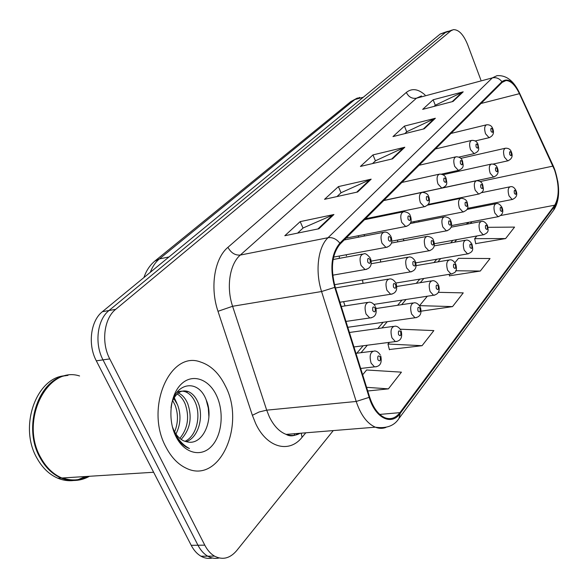 <?xml version="1.0" encoding="UTF-8"?>
<svg xmlns="http://www.w3.org/2000/svg" width="588" height="588" viewBox="0 0 588 588"><rect width="100%" height="100%" fill="white"/><g stroke="black" fill="none" stroke-linecap="round" stroke-linejoin="round"><path stroke-width="0.88" d="M364.758 235.964L363.876 234.641M358.606 235.67L358.283 237.229M346.53 255.868L345.987 254.795M339.372 256.015L339.261 258.375M396.246 197.899L395.055 198.149M381.355 216.274L380.664 215.656M377.062 216.391L376.673 217.229M362.48 279.969L363.061 283.357M343.62 301.659L345.016 305.922M419.266 221.772L418.538 220.721M414.158 221.588L413.879 222.83M403.846 240.301L403.184 238.993M397.686 240.029L397.547 241.918M380.48 259.462L380.605 262.057M433.562 203.911L433.018 203.419M430.012 204.036L429.703 204.705M414.077 193.981L414.731 193.842M225.307 385.846C219.081 373.233 210.791 365.28 200.427 361.973C170.057 350.205 144.575 408.087 165.919 447.02C171.211 457.214 177.899 464.241 185.984 468.099C219.677 485.166 246.115 424.646 225.307 385.846C219.081 373.233 210.791 365.28 200.427 361.973C170.057 350.205 144.575 408.087 165.919 447.02C171.211 457.214 177.899 464.241 185.984 468.099C219.677 485.166 246.115 424.646 225.307 385.846M554.609 170.094C559.35 185.124 559.394 196.826 554.734 205.19L399.921 412.644C395.687 418.119 390.711 419.839 385.008 417.789C378.385 414.871 373.255 407.94 369.617 397.003L335.211 287.076C330.302 268.319 331.963 253.95 340.202 243.961L502.167 82.357L505.981 80.541C510.774 80.659 515.257 85.04 519.432 93.676L554.609 170.094M554.822 169.822L519.623 93.323C513.559 81.357 507.665 77.484 501.931 81.71L339.857 243.167C331.404 253.399 329.699 268.135 334.734 287.37L369.168 397.363C375.379 418.274 391.549 425.999 400.244 413.371L554.954 205.785C559.725 197.208 559.68 185.22 554.822 169.822M446.814 31.62L440.206 34.03L102.393 311.691C90.655 320.739 87.561 344.553 96.314 360.834L191.218 545.326L197.972 545.238C200.581 550.25 203.83 553.896 207.718 556.175C211.437 558.277 215.245 558.872 219.133 557.975C215.245 558.872 211.437 558.277 207.718 556.175C203.83 553.896 200.581 550.25 197.972 545.238L103.003 359.878L197.972 545.238L204.786 545.149C207.395 550.184 210.644 553.852 214.524 556.138C222.617 560.276 229.996 558.431 236.685 550.611L333.271 430.578M102.393 311.691L109.015 310.515C97.307 319.593 94.234 343.517 103.003 359.878C94.234 343.517 97.307 319.593 109.015 310.515L445.52 32.436L109.015 310.515L115.696 309.332C104.017 318.439 100.982 342.466 109.758 358.908L204.786 545.149M448.041 31.252L445.52 32.436L452.15 30.017M389.352 349.515L422.066 345.693L433.848 330.588L400.244 329.207M475.721 243.63L505.621 238.566L514.566 227.093L487.959 227.321M449.489 275.794L480.286 271.053L490.047 258.529L458.486 258.338L454.936 262.652M480.866 79.997L467.695 44.784C463.55 34.574 458.772 29.525 453.37 29.65L450.864 30.826L115.696 309.332M318.909 228.761L284.812 235.722L300.196 221.625L333.925 214.51L318.909 228.761M424.235 128.801L392.975 136.585L404.434 126.089L435.355 118.254L424.235 128.801M453.047 101.459L422.676 109.368L433.15 99.769L463.197 91.831L453.047 101.459M357.651 191.989L324.532 199.325L338.401 186.609L371.168 179.164L357.651 191.989M392.586 158.841L360.407 166.441L372.983 154.909L404.809 147.235L392.586 158.841M367.735 390.983L388.396 388.866L401.428 372.16L366.611 369.992L362.664 374.791M421.089 311.177L452.547 306.605L463.248 292.883L438.391 292.324M372.983 154.909L375.431 160.869M372.505 163.582L375.556 160.752L404.809 147.235M338.401 186.609L341.033 192.805M336.975 196.568L341.158 192.688L371.168 179.164M433.15 99.769L435.296 105.289M434.106 106.391L435.414 105.178L463.197 91.831M404.434 126.089L406.72 131.822M404.735 133.66L406.845 131.705L435.355 118.254M300.196 221.625L303.026 228.085M297.616 233.105L303.158 227.96L333.925 214.51M452.547 306.605L419.56 305.642L427.314 296.227M480.286 271.053L455.788 270.752M449.159 274.324L449.541 276.051M505.621 238.566L474.678 238.662L476.89 235.964M474.678 238.662L475.773 243.88M422.066 345.693L387.97 344.039L389.352 342.356M387.97 344.039L389.418 349.786M388.396 388.866L366.589 387.323M191.218 545.326C193.827 550.317 197.076 553.947 200.971 556.211C204.683 558.299 208.483 558.894 212.371 558.012M79.571 375.975C47.305 365.288 19.081 421.045 40.991 458.045C46.393 467.703 53.346 474.362 61.843 478.007C71.391 481.778 80.607 481.197 89.494 476.273M62.718 477.948C71.413 481.065 79.821 480.536 87.957 476.368M67.921 375.423C39.403 376.996 21.69 426.543 40.278 458.096C45.68 467.754 52.633 474.406 61.13 478.051C70.678 481.822 79.894 481.241 88.781 476.317M65.996 375.725C36.941 376.092 18.132 426.293 37.073 458.353C42.468 467.982 49.421 474.619 57.918 478.25C63.034 480.352 68.208 481.109 73.449 480.528M78.064 479.639L85.583 476.523M173.739 398.399L177.539 404.72C181.236 414.746 180.707 424.514 175.952 434.017M172.681 400.619L175.018 404.992C178.384 413.871 178.252 422.823 174.621 431.857M178.362 392.946C182.39 394.835 185.514 398.399 187.726 403.64C192.416 417.553 190.225 429.468 181.148 439.383M177.164 393.923C180.589 396.04 183.258 399.362 185.169 403.912C189.645 416.885 187.881 428.38 179.862 438.391M172.35 426.712L174.041 430.761C176.657 435.84 180.009 439.258 184.103 441.015L187.094 441.86C203.448 445.998 214.451 418.208 206.248 400.06C198.083 377.658 173.673 382.567 171.012 407.829M172.622 400.759C176.532 392.534 181.729 389.462 188.211 391.557C192.445 393.35 195.723 397.01 198.053 402.537C203.999 416.267 198.751 437.443 186.256 441.698M176.657 392.652C179.553 390.998 182.537 390.733 185.61 391.858C189.843 393.644 193.129 397.297 195.459 402.817C201.103 415.959 196.686 436.083 184.985 441.338M181.471 442.536L180.788 442.661M172.696 428.02L175.378 434.782C178.759 441.331 183.059 445.763 188.285 448.078L189.446 448.526C183.272 445.3 178.348 440.037 174.695 432.724L172.482 427.211M216.318 395.107C208.549 378.797 192.276 373.27 181.214 384.155C170.028 394.783 167.396 419.817 175.996 436.634C184.441 453.62 201.375 457.611 211.754 446.064C222.264 434.752 224.234 411.262 216.318 395.107M206.219 399.994L208.299 408.05L208.902 416.885M174.21 397.584L176.9 403.309M554.734 205.19L500.866 215.487M476.684 207.52L476.714 206.528M305.811 432.805L302.063 437.296L301.152 433.18M302.063 437.296C289.318 453.583 266.901 447.924 255.67 423.544L252.37 415.297L217.994 311.302C209.754 287.304 214.524 258.33 227.924 247.327L406.337 92.426C411.931 88.016 418.171 88.862 425.058 94.969M369.168 397.363L356.21 401.464L266.695 410.159L269.311 416.752C273.788 425.918 279.403 431.798 286.165 434.392C291.053 436.098 295.705 435.723 300.137 433.26M519.623 93.286L553.146 165.735M339.857 243.167C336.439 238.956 332.507 237.14 328.038 237.714L492.332 77.888C496.125 77.124 499.322 78.402 501.931 81.71M334.734 287.37L321.57 291.53C314.94 271.222 318.042 246.923 328.038 237.714L240.301 255.06C229.724 264.005 226.071 287.12 232.598 306.282L266.695 410.159L259.095 411.99L252.37 415.297M421.486 95.925L416.444 98.203L492.332 77.888L497.029 75.668C506.062 75.043 513.427 80.549 519.116 92.191L519.623 93.323M385.875 427.461C382.465 428.718 378.944 428.623 375.306 427.182C367.088 423.514 360.723 414.944 356.21 401.464L321.57 291.53L232.598 306.282L217.994 311.302M400.244 413.371L398.958 418.48C394.269 425.881 386.382 428.784 375.306 427.182L286.165 434.392C289.84 436.612 294 436.274 298.653 433.385M399.333 417.98L553.573 210.247L554.954 205.785M450.864 30.826L440.206 34.03M109.758 358.908L96.314 360.834M406.337 92.426C408.594 96.961 411.96 98.887 416.444 98.203L240.301 255.06C235.141 255.471 231.018 252.891 227.924 247.327M399.921 412.644L379.767 414.415M361.017 352.69L367.346 345.207M381.943 327.972L387.257 321.695M401.663 304.672L406.065 299.483M420.28 282.681L423.86 278.462M437.884 261.895L440.721 258.544M454.553 242.205L456.714 239.647M470.363 223.528L471.921 221.691M552.97 166.103L480.161 181.552M519.432 93.676L480.999 103.481M466.556 224.256L468.959 222.257M294.669 435.355L294.25 433.738M391.652 159.061L403.728 147.61M423.331 129.029L434.297 118.636M452.172 101.687L462.175 92.206M356.695 192.202L370.058 179.538M317.917 228.96L332.779 214.877M359.775 97.41L354.814 99.578L363.318 97.226M350.522 101.842L354.814 99.578L159.392 258.926L168.991 256.949M154.622 261.248L159.392 258.926C155.504 262.13 152.476 266.584 150.315 272.295M512.795 199.376L512.163 199.486L509.01 195.848C507.562 190.637 507.995 187.601 510.325 186.734C512.501 186.205 514.382 187.454 515.955 190.468M515.86 191.423C514.434 189.556 513.941 190.159 514.368 193.246C515.801 195.106 516.293 194.496 515.86 191.423M508.252 160.752L507.694 160.862L504.401 157.092C502.975 152.042 503.372 149.073 505.592 148.183C508.598 148.154 510.524 149.411 511.362 151.954M509.737 154.519C511.17 156.437 511.67 155.871 511.237 152.814C509.811 150.888 509.311 151.461 509.737 154.519M489.62 137.585L489.062 137.695L485.541 133.755C484.078 128.684 484.483 125.685 486.746 124.759C489.782 124.634 491.774 125.928 492.737 128.632M491.002 131.146C492.494 133.138 493.023 132.579 492.582 129.463C491.098 127.464 490.568 128.022 491.002 131.146M498.764 216.59L498.051 216.707L494.839 213.047C493.332 207.63 493.824 204.492 496.323 203.624C498.198 203.147 500.094 204.404 502.005 207.41M501.909 208.446C500.425 206.557 499.903 207.196 500.344 210.364C501.829 212.246 502.35 211.606 501.909 208.446M484.005 234.7L483.196 234.818L479.926 231.135C478.36 225.505 478.919 222.257 481.601 221.397C483.534 220.97 485.438 222.249 487.334 225.219M487.239 226.358C485.688 224.447 485.137 225.123 485.585 228.372C487.136 230.275 487.687 229.599 487.239 226.358M468.452 253.773L467.541 253.898L464.219 250.201C462.587 244.329 463.219 240.962 466.108 240.11C468.048 239.735 469.966 241.021 471.87 243.976M471.782 245.225C470.165 243.292 469.584 244.005 470.04 247.35C471.657 249.268 472.238 248.562 471.782 245.225M452.047 273.89L451.011 274.023L447.644 270.311C445.954 264.174 446.66 260.682 449.783 259.852C451.79 259.558 453.715 260.859 455.56 263.755M455.472 265.122C453.789 263.174 453.172 263.924 453.635 267.364C455.325 269.304 455.943 268.554 455.472 265.122M494.17 176.922L493.538 177.039L490.171 173.239C488.687 167.999 489.135 164.927 491.517 164.03C494.581 164.081 496.522 165.353 497.352 167.859M495.655 170.594C497.139 172.534 497.668 171.931 497.227 168.793C495.743 166.852 495.221 167.448 495.655 170.594M479.36 193.922L478.647 194.055L475.2 190.218C473.656 184.779 474.163 181.604 476.721 180.7C479.837 180.876 481.8 182.17 482.623 184.581M480.837 187.491C482.388 189.454 482.939 188.829 482.498 185.602C480.947 183.632 480.396 184.264 480.837 187.491M463.763 211.834L462.947 211.967L459.434 208.108C457.831 202.441 458.405 199.156 461.154 198.259C464.417 198.568 466.402 199.876 467.107 202.184M465.233 205.3C466.85 207.285 467.431 206.616 466.975 203.308C465.358 201.316 464.777 201.978 465.233 205.3M474.759 153.497L474.126 153.63L470.51 149.646C468.996 144.383 469.452 141.282 471.877 140.348C475.008 140.319 477.03 141.627 477.948 144.281M476.126 146.956C477.684 148.977 478.235 148.389 477.794 145.192C476.243 143.163 475.685 143.751 476.126 146.956M459.11 170.263L458.39 170.395L454.686 166.382C453.113 160.914 453.627 157.702 456.237 156.761C459.471 156.908 461.514 158.231 462.374 160.752M460.463 163.611C462.087 165.654 462.668 165.037 462.219 161.744C460.602 159.693 460.014 160.318 460.463 163.611M442.61 187.932L441.786 188.079L438.001 184.029C436.362 178.333 436.943 175.011 439.758 174.063C443.095 174.305 445.16 175.65 445.961 178.105M443.947 181.17C445.638 183.243 446.255 182.589 445.8 179.2C444.109 177.128 443.492 177.782 443.947 181.17M425.183 206.586L424.235 206.741L420.383 202.669C418.671 196.715 419.332 193.276 422.368 192.335C425.874 192.724 427.961 194.091 428.63 196.429M426.506 199.714C428.277 201.809 428.931 201.118 428.461 197.634C426.69 195.532 426.043 196.223 426.506 199.714M447.306 230.716L446.373 230.856L442.801 226.975C441.132 221.066 441.779 217.663 444.749 216.766C448.174 217.229 450.173 218.552 450.739 220.743M448.769 224.072C450.459 226.079 451.077 225.38 450.614 221.97C448.923 219.963 448.313 220.662 448.769 224.072M434.723 295.147L433.525 295.272L430.137 291.552C428.373 285.129 429.174 281.512 432.555 280.704C434.642 280.52 436.568 281.828 438.332 284.636M438.251 286.143C436.487 284.18 435.833 284.967 436.311 288.51C438.082 290.465 438.729 289.678 438.251 286.143M416.385 317.638L415.01 317.755L411.607 314.036C409.762 307.289 410.681 303.526 414.342 302.769C416.458 302.673 418.384 303.989 420.104 306.716M420.03 308.384C418.178 306.399 417.495 307.237 417.972 310.89C419.825 312.86 420.516 312.022 420.03 308.384M396.951 341.466L395.371 341.577L391.968 337.865C390.05 330.757 391.086 326.847 395.077 326.149C397.157 326.119 399.061 327.435 400.781 330.103M400.722 331.948C398.774 329.956 398.047 330.846 398.539 334.609C400.487 336.593 401.214 335.704 400.722 331.948M376.313 366.765L374.49 366.853L371.116 363.171C369.117 355.652 370.293 351.587 374.652 350.97C376.695 351.021 378.569 352.337 380.274 354.924M380.223 356.967C378.18 354.961 377.4 355.902 377.9 359.797C379.951 361.789 380.723 360.848 380.223 356.967M429.931 250.664L428.858 250.804L425.234 246.909C423.492 240.72 424.227 237.192 427.439 236.317C431.063 236.971 433.069 238.309 433.459 240.338M431.386 243.91C433.158 245.938 433.804 245.196 433.334 241.69C431.563 239.654 430.916 240.396 431.386 243.91M411.549 271.759L410.314 271.906L406.653 267.988C404.838 261.506 405.669 257.845 409.152 256.993C411.269 256.743 413.276 258.095 415.179 261.05M412.989 264.894C414.849 266.937 415.532 266.151 415.055 262.542C413.202 260.484 412.511 261.27 412.989 264.894M392.071 294.11L390.645 294.25L386.963 290.332C385.066 283.512 386.007 279.704 389.8 278.903C391.99 278.771 393.997 280.131 395.812 282.982M393.504 287.128C395.452 289.193 396.18 288.355 395.687 284.629C393.747 282.556 393.019 283.387 393.504 287.128M371.396 317.829L369.742 317.961L366.059 314.051C364.075 306.855 365.155 302.894 369.301 302.159C371.623 302.203 373.608 303.562 375.254 306.245M372.814 310.729C374.865 312.809 375.636 311.919 375.137 308.075C373.093 305.988 372.322 306.87 372.814 310.729M406.756 226.314L405.669 226.476L401.744 222.374C399.958 216.156 400.707 212.577 404.007 211.651C407.778 212.283 409.88 213.664 410.299 215.796M408.057 219.324C409.917 221.441 410.6 220.713 410.13 217.126C408.27 214.995 407.587 215.73 408.057 219.324M387.242 247.21L385.978 247.379L382.002 243.256C380.135 236.729 380.987 233.01 384.574 232.113C386.742 231.797 388.844 233.193 390.88 236.303M388.514 240.102C390.461 242.241 391.196 241.462 390.711 237.765C388.764 235.619 388.036 236.391 388.514 240.102M366.53 269.377L365.06 269.547L361.054 265.416C359.092 258.536 360.076 254.678 363.987 253.825C365.207 253.105 367.302 254.516 370.286 258.044M367.779 262.145C369.83 264.306 370.602 263.483 370.109 259.668C368.066 257.493 367.287 258.316 367.779 262.145M554.499 168.954L553.139 165.676M557.703 180.906C559.695 192.945 558.438 202.551 553.947 209.732M214.524 556.138L200.971 556.211M505.981 80.541L503.923 81.085M469.672 207.924L469.694 208.902M467.585 222.514L466.563 224.249M356.798 353.219L363.149 345.751M377.797 328.545L383.133 322.283M397.591 305.29L402.008 300.101M416.282 283.328L419.869 279.116M433.951 262.564L436.796 259.227M450.687 242.903L452.863 240.352M143.942 277.536C146.214 270.649 149.94 265.085 155.114 260.837L350.918 101.518L357.467 97.998M481.638 192.644L509.656 186.874M467.46 208.365L512.163 199.486C516.345 197.869 517.668 195.01 516.132 190.916M493.075 164.081L507.694 160.862C511.766 159.172 513.03 156.334 511.509 152.343M460.772 158.37L504.996 148.316M475.141 140.973L489.062 137.695C493.067 135.997 494.339 133.101 492.876 129.007M450.974 133.439L486.158 124.899M466.953 209.446L495.566 203.779M451.503 225.586L498.051 216.707C502.321 215.149 503.703 212.217 502.203 207.902M451.121 227.189L480.734 221.558M434.319 243.733L483.196 234.818C490.341 232.245 487.628 229.048 487.555 225.763M434.187 245.894L465.115 240.294M415.834 262.858L467.541 253.898C474.847 251.502 472.274 248.004 472.12 244.579M416.106 265.629L448.637 260.043M395.9 283.034L451.011 274.023C454.443 273.001 456.075 271.832 455.891 270.509C456.626 269.833 456.611 267.805 455.847 264.424M443.021 187.8L493.538 177.039C497.676 175.415 499.006 172.497 497.521 168.293M442.985 174.732L490.84 164.184M428.292 204.396L478.647 194.055C485.592 191.298 482.88 188.285 482.814 185.058M422.11 192.335L475.949 180.869M410.843 222.242L462.947 211.967C470.055 209.372 467.467 206.072 467.32 202.72M427.696 205.116L460.264 198.435M458.868 157.114L474.126 153.63C480.888 150.704 478.176 147.867 478.11 144.699M435.429 148.948L471.209 140.51M441.412 174.144L458.39 170.395C465.299 167.617 462.705 164.508 462.565 161.215M419.075 165.265L455.465 156.937M383.839 200.42L441.786 188.079C448.923 185.382 446.365 182.045 446.174 178.627M401.847 182.449L438.861 174.261M365.449 218.765L424.235 206.741C428.902 205.241 430.445 201.993 428.865 197.009M383.685 200.574L421.331 192.555M61.843 478.007L153.637 472.26M57.918 478.25L61.13 478.051M185.61 391.858L188.211 391.557M391.821 241.131L446.373 230.856C451.003 229.408 452.54 226.233 450.989 221.338M410.292 223.536L443.727 216.972M396.79 286.481L431.232 280.917M373.961 304.4L433.525 295.272C438.464 294.279 440.177 290.979 438.655 285.386M376.092 308.524L412.813 302.996M347.795 327.296L415.01 317.755C420.126 317.013 421.941 313.61 420.471 307.553M349.419 332.477L393.298 326.391M353.947 346.949L395.371 341.577C400.693 341.084 402.633 337.571 401.207 331.044M355.946 353.329L372.579 351.234M360.679 368.463L374.49 366.853C380.113 366.662 382.2 363.031 380.759 355.975M371.226 261.116L428.858 250.804C433.709 249.415 435.333 246.151 433.738 240.999M391.461 243.057L426.256 236.538M334.513 284.688L410.314 271.906C415.312 270.803 417.039 267.43 415.503 261.792M371.226 263.725L407.778 257.243M339.952 302.239L390.645 294.25C395.864 293.405 397.701 289.921 396.18 283.813M335.483 287.951L388.198 279.168M345.957 321.423L369.742 317.961C375.247 317.358 377.224 313.764 375.673 307.179M341.29 306.495L367.419 302.445M346.053 238.125L405.669 226.476C410.512 225.116 412.144 221.772 410.571 216.443M364.501 219.714L402.795 211.9M333.609 257.088L385.978 247.379C391.057 246.144 392.799 242.697 391.196 237.023M344.208 239.963L383.155 232.392M332.727 275.191L365.06 269.547C370.418 268.554 372.277 264.99 370.646 258.852M333.117 259.506L362.318 254.134"/></g></svg>
